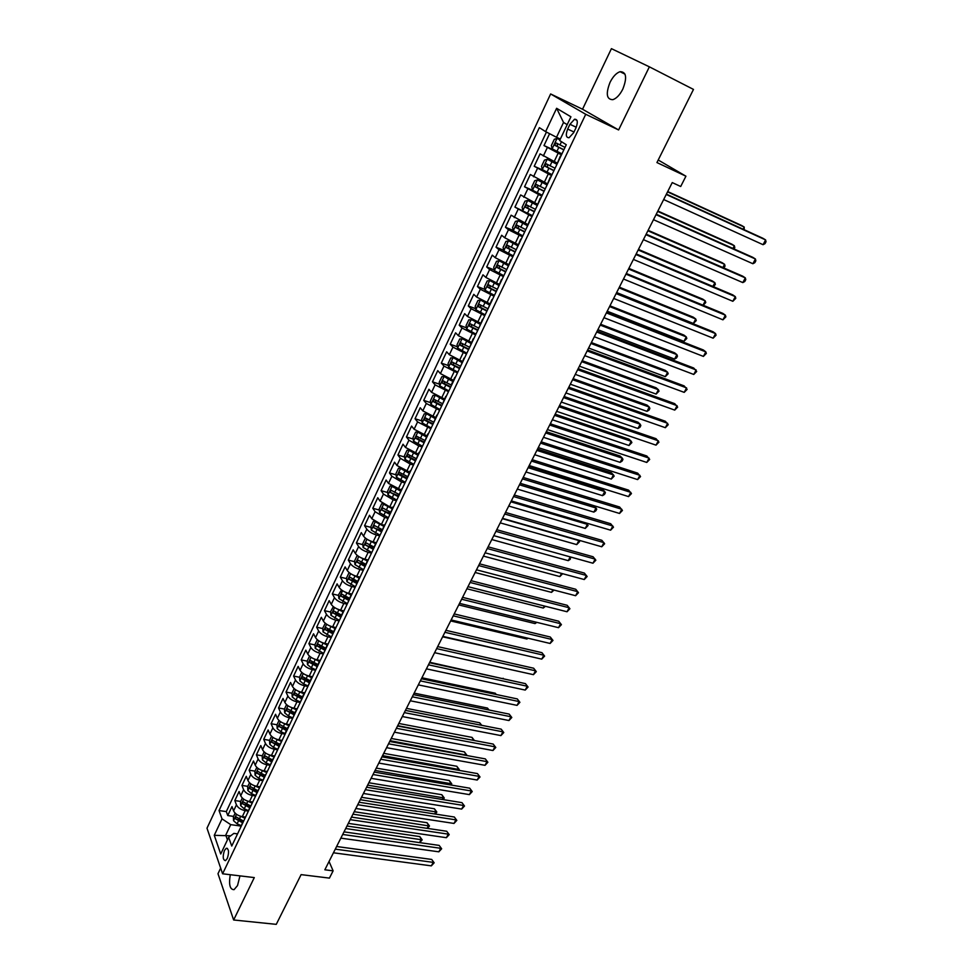 <?xml version="1.0" encoding="UTF-8"?>
<svg xmlns="http://www.w3.org/2000/svg" width="973" height="973" viewBox="0 0 973 973"><rect width="100%" height="100%" fill="white"/><g stroke="black" fill="none" stroke-linecap="round" stroke-linejoin="round"><path stroke-width="1.46" d="M230.26 874.715C228.667 884.652 229.932 889.638 234.055 889.663L237.521 885.576L239.966 875.87M622.842 89.066C627.269 77.585 626.332 71.783 620.069 71.686C616.335 72.975 612.978 76.539 610.022 82.377C605.632 93.797 606.58 99.562 612.868 99.672C616.554 98.407 619.874 94.88 622.842 89.066M227.281 858.49C229.227 852.336 228.886 848.93 226.283 848.261L224.459 850.451C222.525 856.581 222.866 859.986 225.481 860.655L227.281 858.49M220.652 868.123L217.988 873.718L233.642 919.984L276.271 924.35L301.107 874.63L329.421 878.108L333.119 870.835L329.056 861.482M550.633 93.955L206.994 828.193L222.598 873.79L585.734 114.291L550.633 93.955L582.535 109.219L618.609 129.956L649.368 66.833L611.421 48.65L582.535 109.219M649.368 66.833L693.481 89.419L656.933 162.564L685.929 176.198L658.21 160.01M549.587 133.69L543.992 145.561L557.748 151.8M557.03 162.99L540.064 153.868L534.213 166.261L543.883 170.555M547.167 183.69L530.334 174.495L524.532 186.78L532.803 190.355M537.388 204.184L520.677 194.941L514.936 207.115L532.462 215.641M527.707 224.483L511.129 215.191L505.437 227.244L513.233 230.455M518.11 244.6L504.683 237.74L501.654 235.247L496.011 247.191L503.698 250.28M508.611 264.522L495.245 257.687L492.277 255.121L486.682 266.955L494.26 269.922M499.198 284.274L485.892 277.451L482.973 274.812L477.439 286.548L484.919 289.395M489.869 303.831L476.636 297.045L473.766 294.333L468.281 305.948L475.663 308.696M480.626 323.206L467.454 316.444L464.644 313.659L459.207 325.177L466.493 327.816M471.467 342.411L458.356 335.673L455.595 332.815L450.207 344.235L457.407 346.765M462.394 361.445L449.344 354.719L446.643 351.8L441.304 363.111L448.407 365.556M453.406 380.309L440.416 373.608L437.753 370.616L432.462 381.83L439.492 384.177M444.491 398.991L431.562 392.314L428.959 389.261L423.717 400.377L430.662 402.64M435.661 417.514L422.793 410.861L420.239 407.748L415.033 418.755L421.905 420.932M426.904 435.868L414.109 429.239L411.591 426.065L406.434 436.974L413.233 439.066M418.232 454.063L405.486 447.446L403.017 444.211L397.921 455.023L404.634 457.042M409.633 472.1L396.948 465.508L394.527 462.199L389.468 472.927L396.12 474.86M401.107 489.966L388.482 483.399L386.111 480.042L381.088 490.672L387.68 492.533M397.13 495.221L398.431 495.585M392.654 507.687L389.784 506.884L380.09 501.131L377.767 497.726L372.793 508.259L379.312 510.047M387.57 512.321L390.112 513.026M384.286 525.25L381.404 524.471L371.783 518.718L369.497 515.252L364.559 525.688L371.029 527.415M378.181 529.336L381.866 530.321M375.979 542.654L373.109 541.9C368.658 540.538 365.471 538.616 363.537 536.147L361.287 532.62L356.398 542.97L362.807 544.637M368.962 546.23L373.681 547.458M367.721 560.995L367.758 559.901L364.887 559.183C360.436 557.857 357.261 555.936 355.364 553.43L353.163 549.842L348.31 560.107L354.659 561.713M360.119 563.087L365.58 564.462M359.645 577.038L356.726 576.32C352.287 575.019 349.137 573.097 347.264 570.555L345.099 566.918L340.295 577.098L346.583 578.631M351.581 579.859L357.541 581.307M351.691 594.029L348.638 593.299C344.211 592.034 341.073 590.112 339.224 587.546L337.108 583.861L332.34 593.944L338.58 595.415M343.335 596.546L348.443 597.75M343.895 610.898L340.623 610.144C336.196 608.903 333.082 606.982 331.258 604.379L329.178 600.645L324.459 610.643L330.638 612.066M335.259 613.124L339.37 614.06M335.965 627.573L332.669 626.843C328.254 625.627 325.152 623.705 323.364 621.078L321.321 617.283L316.639 627.208L322.768 628.57M327.305 629.58L330.443 630.273M328.083 644.102L324.787 643.396C320.385 642.216 317.295 640.295 315.532 637.631L313.537 633.788L308.891 643.627L314.972 644.941M319.436 645.902L321.662 646.376M320.263 660.497L316.979 659.816C312.576 658.66 309.511 656.739 307.772 654.051L305.814 650.159L301.204 659.913L307.237 661.166M311.664 662.09L313.099 662.382M312.503 676.758L309.232 676.089C304.841 674.958 301.788 673.036 300.073 670.324L298.152 666.383L293.591 676.065L299.562 677.269M303.977 678.145L304.817 678.315M304.817 692.873L301.545 692.229C297.154 691.134 294.126 689.212 292.435 686.464L290.55 682.487L286.026 692.071L291.961 693.226M297.191 708.855L293.919 708.235C289.54 707.164 286.524 705.243 284.87 702.47L283.021 698.444L278.533 707.955L284.42 709.062L284.688 712.868L288.409 715.933L292.496 717.733M289.504 724.678L286.366 724.107C282 723.061 278.996 721.139 277.354 718.342L275.554 714.279L271.09 723.705L276.977 724.776M282.109 740.417L278.874 739.857C274.508 738.835 271.528 736.914 269.91 734.092L268.134 729.969L263.719 739.334L269.594 740.356M274.702 756.021L271.443 755.462C267.089 754.476 264.109 752.555 262.528 749.697L260.788 745.537L256.41 754.829L262.284 755.802M267.32 771.48L264.06 770.957C259.718 769.984 256.763 768.062 255.206 765.179L253.503 760.983L249.149 770.19L255.023 771.139M260.01 786.816L256.75 786.306C252.421 785.369 249.477 783.447 247.933 780.541L246.266 776.308L241.961 785.43L247.811 786.342M252.749 802.032L249.502 801.545C245.172 800.621 242.253 798.699 240.732 795.78L239.103 791.499L234.821 800.56L240.672 801.424M685.929 176.198L680.699 186.5L672.246 182.583L324.848 869.789L333.119 870.835M569.947 124.289L567.673 129.056C565.508 134.833 565.97 137.728 569.071 137.728L573.644 132.717L575.943 127.913C578.12 122.124 577.658 119.217 574.557 119.229L569.947 124.289L576.235 127.244M237.558 833.885L233.897 833.387L228.631 837.352L231.744 846.06L566.286 144.734L559.645 140.526L570.92 116.796L556.617 108.295L545.622 131.635L539.346 127.645L219.034 810.558L222.014 818.865L230.723 824.642L225.748 835.138L227.439 839.857M228.631 837.352L220.725 853.99L214.267 835.32L222.014 818.865M247.993 811.032L245.184 810.631C240.854 809.718 237.935 807.797 236.439 804.866L234.821 800.56M245.549 817.113L242.313 816.651L245.184 810.631M255.218 795.89L252.396 795.464C248.066 794.54 245.135 792.618 243.603 789.699L241.961 785.43M262.491 780.626L259.669 780.188C255.327 779.227 252.384 777.305 250.839 774.411L249.149 770.19M269.837 765.24L267.003 764.778C262.661 763.793 259.694 761.871 258.125 759.001L256.41 754.829M277.256 749.721L274.398 749.234C270.044 748.237 267.064 746.315 265.471 743.469L263.719 739.334M284.773 734.092L281.866 733.569C277.5 732.547 274.508 730.626 272.878 727.804L271.09 723.705M292.411 718.329L289.382 717.782C285.004 716.724 282 714.802 280.358 712.005L278.533 707.955M300.146 702.457L296.96 701.849C292.581 700.767 289.553 698.845 287.886 696.084L286.026 692.071M307.894 686.439L304.61 685.795C300.219 684.676 297.179 682.754 295.488 680.018L293.591 676.065M315.605 670.263L312.321 669.594C307.93 668.451 304.865 666.529 303.138 663.829L301.204 659.913M323.377 653.953L320.093 653.26C315.69 652.092 312.613 650.171 310.873 647.495L308.891 643.627M331.221 637.51L327.937 636.792C323.523 635.6 320.433 633.678 318.658 631.027L316.639 627.208M339.139 620.92L335.843 620.178C331.428 618.95 328.315 617.028 326.514 614.413L324.459 610.643M347.118 604.197L343.822 603.43C339.395 602.165 336.269 600.256 334.444 597.665L332.34 593.944M355.169 587.327L351.861 586.524C347.434 585.247 344.284 583.326 342.435 580.772L340.295 577.098M363.282 570.312L359.986 569.485C355.546 568.171 352.372 566.25 350.487 563.72L348.31 560.107M371.467 553.138L368.159 552.287C363.72 550.949 360.533 549.027 358.623 546.534L356.398 542.97M379.738 535.831L376.417 534.943C371.966 533.569 368.767 531.659 366.821 529.19L364.559 525.688M388.069 518.366L384.749 517.454L375.091 511.701L372.793 508.259M396.473 500.742L393.153 499.806L383.447 494.053L381.088 490.672M404.95 482.961L401.63 482L391.864 476.259L389.468 472.927M413.501 465.033L410.18 464.048L400.353 458.295L397.921 455.023M422.136 446.935L418.804 445.926L408.928 440.185L406.434 436.974M430.832 428.692L417.575 421.905L415.033 418.755M439.626 410.265L426.296 403.467L423.717 400.377M448.492 391.681L435.101 384.846L432.462 381.83M457.432 372.939L443.98 366.067L441.304 363.111M466.456 354.014L452.944 347.118L450.207 344.235M475.566 334.919L461.98 327.998L459.207 325.177M484.761 315.641L471.114 308.709L468.281 305.948M494.041 296.193L480.321 289.224L477.439 286.548M503.394 276.563L489.626 269.57L486.682 266.955M512.844 256.75L499.003 249.733L496.011 247.191M522.392 236.755L508.478 229.713L505.437 227.244M532.012 216.578L514.936 207.115M541.742 196.193L524.532 186.78M551.545 175.627L534.213 166.261M561.457 154.865L543.992 145.561M546.449 132.06L226.308 811.591L227.743 815.556L233.581 816.383M242.313 816.651C237.984 815.763 235.077 813.842 233.581 810.886L231.988 806.568L227.743 815.556M556.653 164.936L560.326 156.081M567.186 124.666L563.537 122.452L556.52 137.278L545.622 131.635M560.351 139.042L556.52 137.278M618.609 129.956L585.734 114.291M233.642 919.984L254.294 877.585L222.598 873.79M230.686 835.795L214.267 835.32M240.83 826.053L230.723 824.642M550.268 177.171L546.607 185.977M540.319 198.054L536.67 206.823M530.443 218.743L526.819 227.463M520.956 239.747L521.273 239.09M520.677 239.224L517.077 247.908M511.263 260.083L511.616 259.353M510.995 259.523L507.407 268.159M501.654 280.212L502.044 279.421M501.411 279.628L497.848 288.215M492.143 300.158L492.557 299.295M491.912 299.538L488.361 308.088M482.717 319.922L483.167 318.986M482.511 319.278L478.971 327.779M473.377 339.504L473.863 338.495M473.182 338.823L469.667 347.288L460.752 342.788L460.156 345.208L468.56 349.599M464.121 358.903L464.632 357.833M463.951 358.186L460.448 366.614M454.963 378.12L455.498 376.989M444.503 376.6L448.517 379.288L446.826 382.863L451.192 384.931L451.314 385.758M445.877 397.166L446.449 395.962M445.731 396.388L442.265 404.732M436.877 416.03L437.473 414.766M436.743 415.228L433.301 423.523M427.962 434.724L428.582 433.411M427.84 433.897L424.41 442.156M419.12 453.248L419.777 451.873M419.022 452.396L415.605 460.618M410.363 471.613L411.044 470.178M410.278 470.737L406.884 478.911M401.679 489.808L402.396 488.312M401.618 488.908L398.237 497.045M393.08 507.845L393.822 506.288M393.019 506.909L389.662 515.009M384.554 525.712L385.32 524.106M384.517 524.763L381.161 532.827M376.101 543.433L376.892 541.766M376.077 542.447L372.744 550.475M367.758 559.901L368.548 559.28M367.709 559.986L364.401 567.977M359.426 578.4L360.265 576.624M359.426 577.366L356.118 585.32M351.192 595.646L352.068 593.834M351.204 594.6L347.92 602.506M343.031 612.759L343.931 610.886M343.068 611.676L339.796 619.558M334.943 629.713L335.867 627.792L335.089 627.378M334.992 628.607L331.732 636.451M326.928 646.522L327.865 644.552M326.977 645.403L323.741 653.199M318.974 663.185L319.947 661.166M319.047 662.041L315.824 669.813M311.092 679.713L312.078 677.646M311.178 678.546L307.967 686.281M303.284 696.096L304.294 693.98L299.806 691.985L298.346 695.038L294.673 692.642L294.284 694.783L301.533 698.772M303.369 694.904L300.171 702.603M295.537 712.333L296.558 710.181M295.634 711.129L292.459 718.792M287.85 728.449L288.896 726.247M279.008 720.494L276.952 724.836L277.196 728.655L280.905 731.732L284.955 733.52L284.797 734.846M280.236 744.418L281.306 742.168M280.358 743.165L277.208 750.767M272.683 760.254L273.766 757.967M272.817 758.989L269.679 766.554M265.191 775.955L266.298 773.632M265.337 774.678L262.211 782.207M257.76 791.535L258.891 789.164M257.918 790.234L254.804 797.726M250.389 806.982L251.533 804.574M250.56 805.668L247.458 813.124M243.08 822.307L244.247 819.85M226.308 811.591L219.034 810.558M243.262 820.969L240.173 828.4M563.537 122.452L556.617 108.295M666.237 194.466L765.617 239.917L763.063 244.697L663.671 199.538M666.408 194.138L762.893 238.276L765.617 239.917L766.006 241.766L764.985 243.676L763.063 244.697M560.01 139.747L557.14 138.361L554.318 139.285L551.35 145.561L552.178 148.82L561.932 153.868M557.14 138.361L559.937 139.917M743.08 229.214L744.223 227.05L741.608 225.481L667.709 191.559M565.021 147.385L555.741 142.8L554.963 145.391L563.817 149.903M563.902 149.733L557.541 146.57L557.274 144.527M744.199 229.725L744.223 227.05L667.551 191.876M656.033 214.668L755.425 258.988L752.895 263.732L653.491 219.691M656.24 214.242L752.737 257.298L755.425 258.988L755.839 260.788L754.829 262.686L752.895 263.732M645.914 234.675L745.33 277.889L742.825 282.596L643.396 239.65M646.169 234.177L742.691 276.162L745.33 277.889L745.768 279.64L744.771 281.525L742.825 282.596M635.892 254.5L735.333 296.631L732.839 301.289L633.399 259.426M636.184 253.917L732.718 294.855L735.333 296.631L735.783 298.334L732.839 301.289M625.967 274.143L725.408 315.203L722.939 319.825L623.498 279.02M626.296 273.486L722.842 313.379L725.408 315.203L725.882 316.857L722.939 319.825M556.605 163.89L547.24 159.244L544.454 160.107L541.511 166.31L542.314 169.606L552.007 174.654M547.24 159.244L556.52 164.072M732.924 248.456L734.36 245.743L731.781 244.138L657.87 211.019M555.072 168.232L545.829 163.646L545.075 166.225L553.892 170.725M553.978 170.518L547.653 167.38L547.361 165.398M734.043 248.966L734.797 247.531L734.36 245.743L657.675 211.421M546.765 184.542L537.424 179.92L534.688 180.735L531.781 186.877L532.559 190.197L542.192 195.245M537.424 179.92L546.656 184.761M722.866 267.539L724.569 264.291L722.039 262.637L648.115 230.321M545.221 188.884L536.014 184.311L535.284 186.865L544.053 191.353M544.162 191.109L537.862 187.984L537.546 186.062M723.876 267.976L725.043 266.03L724.569 264.291L647.884 230.783M536.877 205.254L527.707 200.414L536.999 204.999M527.634 200.426L525.006 201.156L522.124 207.249L522.866 210.496L527.707 200.414M712.893 286.439L714.875 282.681L712.382 280.978L638.446 249.441M535.466 209.341L526.296 204.768L525.578 207.31L534.299 211.786M534.432 211.506L528.157 208.404L527.816 206.519M713.477 286.694L715.362 284.371L714.875 282.681L638.179 249.988M527.342 225.262L518.086 220.713L515.422 221.394L512.564 227.427L513.306 230.783L522.817 235.843M518.086 220.713L527.196 225.554M703.005 305.181L705.267 300.9L702.81 299.161L628.874 268.39M525.797 229.604L516.675 225.043L515.97 227.56L524.642 232.024M524.8 231.708L518.548 228.631L518.183 226.794M703.187 305.254L705.766 302.554L705.267 300.9L628.558 269.01M616.128 293.603L715.581 333.617L713.136 338.19L613.671 298.443M616.493 292.873L713.051 331.757L715.581 333.617L716.067 335.223L713.136 338.19M517.77 245.33L508.551 240.818L505.936 241.438L503.102 247.422L503.807 250.803L513.27 255.863M508.551 240.818L517.6 245.67M616.651 292.557L693.36 323.462L695.731 318.974L693.311 317.186L619.375 287.181M516.225 249.684L507.14 245.123L506.447 247.629L515.082 252.08M515.252 251.727L509.025 248.662L508.648 246.874M693.36 323.462L696.254 320.579L695.731 318.974L619.023 287.874M606.374 312.892L705.826 351.873L703.406 356.41L603.953 317.685M606.787 312.078L703.333 349.964L705.826 351.873L706.337 353.43L703.406 356.41M508.283 265.228L499.1 260.74L496.522 261.299L493.712 267.222L494.406 270.64L503.819 275.7M499.1 260.74L508.101 265.593M607.225 311.214L683.934 341.341L686.281 336.889L683.897 335.065L609.962 305.802M506.738 269.57L497.69 265.021L497.021 267.502L505.607 271.941M505.79 271.564L499.599 268.512L499.198 266.772M683.934 341.341L686.816 338.446L686.281 336.889L609.572 306.568M596.717 332L696.169 369.959L693.761 374.459L594.308 336.755M597.167 331.112L693.713 368.013L696.692 371.479L693.761 374.459M498.881 284.931L489.735 280.479L487.193 280.978L484.42 286.853L485.089 290.282L494.442 295.342M489.735 280.479L498.687 285.332M597.872 329.701L674.581 359.073L676.916 354.646L674.569 352.785L600.633 324.252M497.337 289.273L488.324 284.736L487.68 287.193L496.218 291.62M496.412 291.207L490.246 288.178L489.845 286.476M674.581 359.073L676.539 357.93L677.463 356.167L676.916 354.646L600.207 325.091M587.133 350.937L686.585 387.899L684.201 392.362L584.761 355.656M587.619 349.976L684.177 385.904L687.133 389.382L684.201 392.362M489.565 304.452L480.467 300.037L477.962 300.487L475.213 306.3L475.858 309.742L485.162 314.814M480.467 300.037L489.358 304.89M588.616 348.03L665.313 376.648L667.624 372.27L665.313 370.36L591.377 342.557M488.032 308.794L479.044 304.257L478.412 306.714L486.914 311.129M487.132 310.679L480.99 307.675L480.577 306.009M665.313 376.648L668.196 373.741L667.624 372.27L590.927 343.457M577.646 369.716L677.086 405.68L674.727 410.107L575.286 374.374M578.169 368.682L674.715 403.649L677.658 407.115L674.727 410.107M472.939 320.02L468.816 319.801L466.079 325.566L466.712 329.032L475.955 334.104M473.851 320.482L480.346 323.802M471.273 319.412L480.115 324.277M579.434 366.189L656.118 394.077L658.405 389.735L656.13 387.789L582.207 360.691M478.801 328.144L469.862 323.62L469.241 326.04L477.694 330.455M477.925 329.969L471.808 326.977L471.382 325.359M656.118 394.077L659.001 391.17L658.405 389.735L581.72 361.664M568.244 388.312L667.673 423.316L665.337 427.694L565.909 392.934M568.804 387.205L665.325 421.248L668.256 424.702L665.337 427.694M463.27 339.005L459.743 338.945L457.042 344.661L457.626 348.066L466.833 353.211M465.118 339.942L471.2 342.97M462.163 338.616L470.968 343.481M570.324 384.201L646.996 411.36L649.271 407.055L647.033 405.072L573.121 378.679M468.804 349.088L462.722 346.108L462.284 344.527M646.996 411.36L648.967 410.168L649.879 408.441L649.271 407.055L572.598 379.713M558.928 406.75L658.344 440.793L656.021 445.148L556.605 411.336M559.524 405.571L656.033 438.689L658.94 442.143L656.021 445.148M453.807 357.869L450.754 357.918L448.079 363.574L448.662 367.089L457.809 372.16M456.556 359.256L462.139 361.968M453.15 357.638L461.883 362.503M561.299 402.056L637.96 428.497L640.21 424.228L637.996 422.209L564.109 396.51M460.253 366.14L451.727 361.786L451.144 364.194L459.511 368.572M459.779 368.025L453.71 365.07L453.272 363.525M637.96 428.497L639.93 427.293L640.83 425.578L640.21 424.228L563.549 397.604M549.696 425.019L649.088 458.125L646.777 462.443L547.398 429.567M550.317 423.778L646.814 455.984L649.696 459.438L646.777 462.443M444.199 376.49L441.851 376.721L439.188 382.328L439.76 385.855L448.845 390.927M448.225 378.448L453.163 380.796M448.517 379.288L452.895 381.367M552.348 419.764L628.996 445.5L631.234 441.268L629.045 439.2L555.169 414.182M446.826 382.863L442.788 380.625L442.216 382.997L450.548 387.376M450.815 386.792L444.783 383.861L444.333 382.353M628.996 445.5L631.866 442.581L631.234 441.268L554.574 415.349M540.538 443.129L639.906 475.323L637.619 479.592L538.264 447.629M541.195 441.827L637.668 473.133L640.538 476.588L637.619 479.592M443.98 400.049L435.284 395.184L433.021 395.354L430.394 400.912L430.942 404.464L439.978 409.524M440.234 397.556L444.272 399.453M543.481 437.315L620.105 462.357L622.319 458.161L620.166 456.057L546.315 431.708M442.301 403.576L433.934 399.283L433.374 401.642L441.657 406.009M441.949 405.4L435.928 402.481L435.478 401.01M620.105 462.357L622.088 461.105L622.963 459.426L622.319 458.161L545.683 432.936M531.465 461.08L630.808 492.362L628.546 496.595L529.203 465.544M532.158 459.706L628.594 490.137L631.453 493.591L628.546 496.595M422.185 422.805L426.49 413.732L424.277 413.817L421.662 419.327L422.197 422.89L431.185 427.962M426.697 413.853L435.15 418.572M432.073 416.359L435.454 417.94M534.676 454.719L611.287 479.081L613.476 474.909L611.372 472.781L537.522 449.088M433.484 422.063L425.152 417.77L424.605 420.129L432.851 424.471M433.155 423.839L427.159 420.932L426.697 419.497M611.287 479.081L614.145 476.15L613.476 474.909L536.877 450.377M522.465 478.874L621.783 509.256L619.533 513.464L520.227 483.301M523.194 477.439L619.606 507.006L622.44 510.448L619.533 513.464M417.636 432.061L415.605 432.121L413.014 437.582L413.537 441.17L422.464 446.23M418.135 432.353L426.405 436.926M423.802 434.907L426.709 436.269M525.955 471.966L602.53 495.658L604.72 491.523L602.628 489.358L528.813 466.31M424.751 440.392L416.444 436.099L415.909 438.434L424.119 442.776M424.374 442.083L418.475 439.224L418.001 437.826M602.53 495.658L604.525 494.381L605.401 492.727L604.72 491.523L528.132 467.672M513.549 496.522L612.832 526.016L610.606 530.188L511.324 500.9M514.303 495.014L610.691 523.729L613.501 527.171L610.606 530.188M408.891 450.244L407.018 450.268L404.452 455.68L404.95 459.28L413.829 464.34M409.657 450.694L417.721 455.109M415.495 453.236L418.049 454.427M517.308 489.078L593.858 512.102L596.023 508.003L593.968 505.814L520.178 483.399M416.091 458.551L407.821 454.269L407.298 456.592L415.471 460.91M415.459 460.059L409.852 457.359L409.39 455.984M593.858 512.102L595.853 510.813L596.717 509.171L596.023 508.003L519.46 484.809M504.707 514.012L603.953 542.642L601.74 546.777L502.506 518.354M505.498 512.443L601.849 540.307L604.647 543.749L601.74 546.777M400.219 468.268L398.492 468.244L395.95 473.608L396.437 477.22L405.267 482.292M401.253 468.877L409.122 473.146M407.237 471.394L409.463 472.428M407.505 476.551L399.271 472.27L398.76 474.581L406.86 478.874M406.823 477.974L401.314 475.323L400.84 473.985M508.733 506.045L585.26 528.424L587.4 524.362L510.874 501.813M586.147 522.975L588.106 525.481L585.26 528.424M495.938 531.343L595.148 559.122L592.958 563.221L493.761 535.649M496.765 529.713L593.08 556.763L595.853 560.193L592.958 563.221M391.62 486.123L390.051 486.062L387.534 491.389L387.996 495.014L396.777 500.073M392.922 486.901L400.608 491.012M399.003 489.37L400.961 490.27M398.991 494.393L390.805 490.112L390.307 492.411L398.103 496.583M398.334 495.768L390.307 492.411M500.231 522.866L576.721 544.6L578.85 540.574L502.348 518.67M578.436 540.1L579.567 541.657L576.721 544.6M487.254 548.529L586.415 575.469L584.25 579.531L485.089 552.81M488.105 546.838L584.372 573.073L587.145 576.515L584.25 579.531M383.094 503.819L381.684 503.734L379.19 509.001L379.628 512.649L388.373 517.709M384.663 504.768L392.155 508.733M390.83 507.176L392.52 507.955M390.562 512.078L382.401 507.809L381.915 510.083L389.565 514.194M389.93 513.403L381.915 510.083M491.791 539.553L568.256 560.655L570.227 556.909M570.616 557.006L570.251 559.305L568.256 560.655M478.643 565.568L577.767 591.681L575.615 595.719L476.502 569.813M479.519 563.829L575.748 589.261L578.497 592.691L575.615 595.719M374.629 521.346L373.389 521.248L370.908 526.466L371.345 530.139L380.029 535.199M376.49 522.465L383.788 526.284M382.705 524.824L384.165 525.493M382.207 529.604L374.082 525.347L373.608 527.609L381.197 531.696M381.586 530.893L373.608 527.609M483.423 556.094L559.852 576.575L561.53 573.413M562.649 573.717L559.852 576.575M470.093 582.462L569.169 607.76L567.04 611.762L467.977 586.67M471.005 580.662L567.186 605.303L569.923 608.733L567.04 611.762M366.237 538.726L365.167 538.604L362.71 543.785L363.124 547.471L371.771 552.53M368.378 540.015L375.481 543.7M374.629 542.302L375.87 542.873M373.912 546.984L365.824 542.727L365.361 544.977L372.927 549.064M373.316 548.225L365.361 544.977M475.128 572.501L551.521 592.375L552.895 589.784M554.014 590.076L551.521 592.375M461.628 599.222L560.655 623.717L558.538 627.682L459.524 603.382M462.576 597.361L558.709 621.224L561.421 624.642L558.538 627.682M558.709 621.224L561.421 624.642M357.918 555.936L357.006 555.826L354.573 560.959L354.975 564.644L363.574 569.704M360.338 557.42L367.259 560.947M366.614 559.621L367.66 560.107M365.702 564.218L357.65 559.962L357.188 562.199L364.717 566.274M365.13 565.41L357.188 562.199M466.906 588.774L543.262 608.052L544.333 606.009M545.452 606.301L543.262 608.052M453.236 615.824L552.202 639.541L550.11 643.469L451.144 619.959M454.196 613.914L550.28 637.011L552.98 640.429L550.11 643.469M550.28 637.011L552.98 640.429M349.66 573L348.93 572.89L346.522 577.974L346.899 581.684L355.449 586.743M352.372 574.666L359.098 578.059M358.648 576.794L359.524 577.184M357.553 581.295L349.538 577.038L349.088 579.263L356.58 583.338M357.006 582.45L349.088 579.263M458.745 604.926L535.053 623.596L535.843 622.112M536.828 622.355L535.053 623.596M444.904 632.304L543.822 655.23L541.742 659.135L442.837 636.391M445.902 630.334L541.937 652.676L544.612 656.094L541.742 659.135M541.937 652.676L544.612 656.094M341.474 589.906L338.519 594.856L338.884 598.577L347.385 603.625M344.466 591.754L351.01 595.014M350.742 593.81L351.521 594.162M349.477 598.225L341.499 593.98L341.061 596.194L348.516 600.244M348.942 599.344L341.061 596.194M450.657 620.932L526.916 639.018L527.415 638.081M528.035 638.227L526.916 639.018M436.646 648.626L535.515 670.798L533.447 674.666L434.603 652.688M437.68 646.607L533.654 668.22L536.318 671.625L533.447 674.666M533.654 668.22L536.318 671.625M428.461 664.827L527.269 686.245L525.213 690.076L426.429 668.852M429.519 662.747L525.432 683.63L528.084 687.035L525.213 690.076M525.432 683.63L528.084 687.035M420.348 680.893L519.083 701.557L517.052 705.376L418.329 684.883M421.418 678.765L517.283 698.918L519.91 702.324L517.052 705.376M517.283 698.918L519.91 702.324M333.338 606.653L330.601 611.579L330.942 615.313L339.407 620.373M336.634 608.697L342.983 611.835M342.885 610.667L343.664 611.02M341.474 615.009L333.52 610.776L333.094 612.978L340.514 617.016M340.964 616.091L333.094 612.978M442.63 636.804L519.059 653.917M325.286 623.255L322.744 628.169L323.072 631.927L331.489 636.974M328.862 625.493L335.04 628.509M333.532 631.659L325.627 627.427L325.201 629.616L332.584 633.654M333.046 632.693L325.201 629.616M317.271 639.699L314.948 644.625L315.264 648.383L323.632 653.43M321.151 642.156L327.196 645.063M327.354 643.956L328.01 644.248M503.54 678.862L429.75 662.285M325.663 648.164L317.782 643.931L317.368 646.108L324.727 650.134M325.189 649.161L317.368 646.108M503.138 678.278L503.637 678.886M412.297 696.814L510.971 716.76L508.952 720.543L410.29 700.779M413.391 694.637L509.183 714.097L511.81 717.49L508.952 720.543M509.183 714.097L511.81 717.49M309.499 656.13L307.225 660.935L307.517 664.705L311.336 667.746L315.799 669.728M313.513 658.66L319.46 661.482M496.096 694.467L495.269 693.226L421.917 677.767M317.855 664.535L310.01 660.302L309.609 662.467L316.93 666.481M317.405 665.483L309.609 662.467M495.269 693.226L496.315 694.515M404.306 712.613L502.919 731.842L500.913 735.588L402.323 716.542M405.437 710.387L501.168 729.142L503.771 732.535L500.913 735.588M501.168 729.142L503.771 732.535M301.776 672.428L299.562 677.111L299.842 680.893L303.625 683.934L307.906 685.843M305.923 675.031L311.822 677.792M488.665 709.925L487.449 708.052L414.157 693.129M310.119 680.759L302.311 676.539L301.91 678.692L309.195 682.693M309.682 681.672L301.91 678.692M487.449 708.052L489.042 709.998M396.388 728.29L494.929 746.802L492.946 750.524L394.418 732.183M397.531 726.004L493.202 744.077L495.792 747.471L492.946 750.524M493.202 744.077L495.792 747.471M294.126 688.58L291.961 693.153L292.228 696.948L295.987 700.001L300.146 701.849M298.407 691.256L299.806 691.985M481.27 725.238L479.701 722.781L406.459 708.356M302.031 697.726L294.284 694.783M302.445 696.85L298.346 695.038M479.701 722.781L481.757 725.335M388.531 743.822L486.999 761.64L485.028 765.325L386.573 747.69M389.711 741.499L485.308 758.891L487.874 762.273L485.028 765.325M485.308 758.891L487.874 762.273M290.951 707.335L296.668 709.962M286.536 704.61L284.42 709.062M473.474 740.344L472.014 737.388L398.821 723.474M294.831 712.808L287.096 708.599L286.707 710.728L293.919 714.717M294.43 713.647L286.707 710.728M474.265 740.502L397.702 725.676M472.014 737.388L474.423 740.526M380.735 759.244L479.142 776.369L477.184 780.03L378.801 763.075M381.939 756.86L477.463 773.596L480.017 776.977L477.184 780.03M477.463 773.596L480.017 776.977M283.557 723.292L289.103 725.809M465.581 755.303L465.982 754.549L464.376 751.874L391.231 738.471M287.29 728.643L279.579 724.435L279.202 726.551L286.378 730.528M286.901 729.446L279.202 726.551M464.376 751.874L466.87 755.182L390.1 740.708M373.012 774.532L471.333 790.976L469.387 794.613L371.09 778.327M374.228 772.1L469.691 788.179L472.233 791.56L469.387 794.613M469.691 788.179L472.233 791.56M271.54 736.257L269.533 740.489L269.776 744.321L273.449 747.398L277.487 749.174M276.223 739.103L281.611 741.535M457.76 770.142L458.38 768.95L456.799 766.262L383.715 753.345M279.798 744.333L272.124 740.137L271.759 742.241L278.91 746.206M279.433 745.099L271.759 742.241M456.799 766.262L459.28 769.558L382.559 755.632M459.28 769.558L458.879 770.336M365.337 789.699L463.598 805.474L461.664 809.086L363.44 793.469M366.59 787.23L461.968 802.652L464.498 806.021L461.664 809.086M461.968 802.652L464.498 806.021M264.133 751.886L262.187 756.009L262.406 759.852L266.055 762.941L270.093 764.705M268.937 754.793L274.167 757.128M449.988 784.858L450.84 783.253L449.283 780.541L376.247 768.111M272.379 759.901L264.729 755.705L264.376 757.809L271.491 761.762M272.026 760.631L264.376 757.809M449.283 780.541L451.752 783.837L375.067 770.446M451.752 783.837L451.107 785.053M357.736 804.732L455.911 819.862L454.002 823.438L355.838 808.478M359.001 802.226L454.318 817.016L456.824 820.385L454.002 823.438M454.318 817.016L456.824 820.385M256.799 767.393L254.89 771.394L255.096 775.25L258.733 778.351L262.746 780.103M261.713 770.336L266.797 772.586M442.289 799.465L443.36 797.446L441.815 794.71L368.84 782.766M265.009 775.347L257.407 771.151L257.054 773.243L264.133 777.184M264.68 776.04L257.054 773.243M441.815 794.71L444.272 797.994L367.648 785.138M444.272 797.994L443.25 799.624M350.195 819.655L448.285 834.141L446.388 837.692L348.31 823.377M351.484 817.101L446.716 831.258L449.21 834.627L446.388 837.692M446.716 831.258L449.21 834.627M249.514 782.766L247.665 786.67L247.86 790.526L251.46 793.64L255.461 795.379M254.561 785.758L259.475 787.923M434.651 813.963L435.928 811.531L434.42 808.77L361.494 797.301M257.711 790.66L250.134 786.464L249.781 788.544L256.836 792.484M257.395 791.317L249.781 788.544M434.42 808.77L436.853 812.054L360.278 799.709M436.853 812.054L435.332 814.06M342.703 834.469L440.72 848.298L438.835 851.825L340.842 838.142M344.028 831.866L439.176 845.403L441.657 848.772L438.835 851.825M439.176 845.403L441.657 848.772M242.289 798.018L240.489 801.813L240.672 805.68L244.247 808.806L248.237 810.533M247.446 801.059L252.226 803.139M427.062 828.339L428.558 825.505L427.062 822.72L354.208 811.713M250.462 805.851L242.922 801.667L242.581 803.734L249.599 807.663M250.17 806.471L242.581 803.734M427.062 822.72L429.494 826.004L352.968 814.17M429.494 826.004L427.475 828.4M335.284 849.149L433.216 862.358L431.343 865.861L333.435 852.798M336.622 846.51L431.696 859.439L434.165 862.796L431.343 865.861M431.696 859.439L434.165 862.796M235.125 813.136L233.374 816.834L233.544 820.713L237.096 823.839L241.061 825.554M240.404 816.213L245.026 818.22M419.533 842.606L421.236 839.383L419.777 836.573L346.972 826.028M243.286 820.908L235.77 816.736L235.43 818.792L242.423 822.708M243.007 821.504L235.43 818.792M419.777 836.573L422.185 839.857L345.707 828.522M422.185 839.857L419.679 842.63M249.502 801.545L252.396 795.464M256.75 786.306L259.669 780.188M264.06 770.957L267.003 764.778M271.443 755.462L274.398 749.234M278.874 739.857L281.866 733.569M286.366 724.107L289.382 717.782M293.919 708.235L296.96 701.849M301.545 692.229L304.61 685.795M309.232 676.089L312.321 669.594M316.979 659.816L320.093 653.26M324.787 643.396L327.937 636.792M332.669 626.843L335.843 620.178M340.623 610.144L343.822 603.43M348.638 593.299L351.861 586.524M356.726 576.32L359.986 569.485M364.887 559.183L368.159 552.287M373.109 541.9L376.417 534.943M381.404 524.471L384.749 517.454M389.784 506.884L393.153 499.806M398.225 489.139L401.63 482M406.75 471.248L410.18 464.048M415.349 453.187L418.804 445.926M424.021 434.967L427.512 427.634M432.766 416.59L436.293 409.195M441.596 398.042L445.148 390.574M450.511 379.324L454.099 371.795M459.499 360.436L463.124 352.834M468.572 341.377L472.221 333.715M477.731 322.148L481.416 314.401M486.974 302.737L490.696 294.928M496.291 283.143L500.049 275.262M505.705 263.379L509.499 255.413M515.216 243.42L519.035 235.381M524.8 223.267L528.667 215.167M534.481 202.931L538.385 194.746M544.26 182.413L548.188 174.143M554.124 161.688L558.088 153.345M543.323 156.045L547.264 147.701M233.581 810.886L236.439 804.866M240.732 795.78L243.603 789.699M247.933 780.541L250.839 774.411M255.206 765.179L258.125 759.001M262.528 749.697L265.471 743.469M269.91 734.092L272.878 727.804M277.354 718.342L280.358 712.005M284.87 702.47L287.886 696.084M292.435 686.464L295.488 680.018M300.073 670.324L303.138 663.829M307.772 654.051L310.873 647.495M315.532 637.631L318.658 631.027M323.364 621.078L326.514 614.413M331.258 604.379L334.444 597.665M339.224 587.546L342.435 580.772M347.264 570.555L350.487 563.72M355.364 553.43L358.623 546.534M363.537 536.147L366.821 529.19M371.783 518.718L375.091 511.701M380.09 501.131L383.447 494.053M388.482 483.399L391.864 476.259M396.948 465.508L400.353 458.295M405.486 447.446L408.928 440.185M414.109 429.239L417.575 421.905M422.793 410.861L426.296 403.467M431.562 392.314L435.101 384.846M440.416 373.608L443.98 366.067M449.344 354.719L452.944 347.118M458.356 335.673L461.98 327.998M467.454 316.444L471.114 308.709M476.636 297.045L480.321 289.224M485.892 277.451L489.626 269.57M495.245 257.687L499.003 249.733M504.683 237.74L508.478 229.713M514.206 217.599L518.037 209.499M523.815 197.276L527.694 189.09M533.52 176.758L537.437 168.499M573.985 132L567.673 129.056M557.067 138.373L552.153 148.735M558.794 147.41L556.909 151.387M561.506 141.705L559.998 144.892M557.541 146.57L554.963 145.391M547.167 159.256L542.302 169.521M548.881 168.256L547.008 172.197M551.946 161.81L550.073 165.763M547.653 167.38L545.075 166.225M537.351 179.944L532.535 190.112M539.066 188.908L537.205 192.8M542.095 182.523L540.234 186.439M537.862 187.984L535.284 186.865M529.336 209.353L527.5 213.221M532.34 203.041L530.504 206.908M528.157 208.404L525.578 207.31M518.013 220.725L513.282 230.71M519.704 229.616L517.879 233.447M522.683 223.352L520.859 227.196M518.548 228.631L515.97 227.56M508.478 240.83L503.795 250.718M510.156 249.684L508.356 253.479M513.112 243.481L511.299 247.288M509.025 248.662L506.447 247.629M499.027 260.752L494.393 270.543M500.694 269.57L498.918 273.328M503.625 263.428L501.825 267.198M499.599 268.512L497.021 267.502M489.674 280.492L485.077 290.197M491.329 289.273L489.553 292.995M494.223 283.179L492.447 286.913M490.246 288.178L487.68 287.193M480.394 300.049L475.846 309.657M482.049 308.794L480.297 312.479M484.919 302.761L483.155 306.459M480.99 307.675L478.412 306.714M471.212 319.424L466.699 328.947M472.842 328.132L471.114 331.793M475.688 322.16L473.948 325.821M471.808 326.977L469.241 326.04M462.102 338.628L457.626 348.066M463.732 347.3L462.005 350.925M466.554 341.377L464.826 345.001M462.722 346.108L460.156 345.208M453.09 357.65L448.65 367.003M454.707 366.286L452.992 369.874M457.492 360.424L455.778 364.024M453.71 365.07L451.144 364.194M444.138 376.502L439.747 385.77M445.756 385.101L444.065 388.665M444.783 383.861L442.216 382.997M435.284 395.184L430.93 404.367M436.877 403.759L435.211 407.286M439.626 397.993L437.947 401.533M435.928 402.481L433.374 401.642M428.096 422.246L426.429 425.736M430.808 416.529L429.142 420.032M427.159 420.932L424.605 420.129M417.758 432.134L413.525 441.073M419.375 440.562L417.733 444.016M422.075 434.895L420.421 438.373M418.475 439.224L415.909 438.434M409.11 450.377L404.938 459.183M410.74 458.709L409.11 462.139M413.416 453.102L411.774 456.544M409.852 457.359L407.298 456.592M400.535 468.463L396.425 477.135M402.19 476.709L400.572 480.115M404.829 471.151L403.211 474.556M401.314 475.323L398.76 474.581M392.034 486.378L387.984 494.929M393.7 494.539L392.095 497.921M396.327 489.03L394.722 492.411M383.617 504.148L379.616 512.564M385.296 512.224L383.703 515.568M387.899 506.763L386.305 510.107M375.262 521.759L371.333 530.042M376.965 529.75L375.383 533.07M379.531 524.338L377.95 527.658M366.979 539.212L363.111 547.373M368.694 547.13L367.137 550.414M371.248 541.754L369.679 545.05M358.782 556.52L354.963 564.559M360.509 564.352L358.952 567.612M363.038 559.025L361.482 562.297M350.645 573.669L346.887 581.586M352.384 581.428L350.852 584.651M354.89 576.15L353.357 579.385M342.581 590.684L338.872 598.48M344.333 598.359L342.812 601.557M346.826 593.129L345.293 596.327M334.578 607.541L330.942 615.228M336.354 615.143L334.846 618.317M338.823 609.949L337.303 613.136M326.648 624.265L323.06 631.83M328.436 631.781L326.94 634.931M330.881 626.636L329.385 629.799M318.791 640.842L315.252 648.286M320.591 648.286L319.108 651.399M323.012 643.189L321.528 646.315M310.995 657.274L307.517 664.62M312.807 664.644L311.336 667.746M315.216 659.585L313.732 662.686M303.272 673.571L299.842 680.808M305.084 680.869L303.625 683.934M307.468 675.858L306.009 678.935M295.597 689.735L292.228 696.85M297.434 696.96L295.987 700.001M287.996 705.766L284.675 712.771M289.845 712.917L288.409 715.933M292.192 707.979L290.757 711.008M280.467 721.65L277.183 728.558M282.328 728.741L280.905 731.732M284.651 723.851L283.228 726.843M272.987 737.412L269.764 744.223M274.86 744.43L273.449 747.398M277.171 739.577L275.748 742.557M265.58 753.053L262.394 759.755M267.453 759.998L266.055 762.941M269.74 755.182L268.341 758.137M258.222 768.561L255.096 775.153M260.119 775.432L258.733 778.351M262.382 770.665L260.995 773.584M250.937 783.934L247.847 790.429M252.834 790.745L251.46 793.64M255.084 786.014L253.71 788.908M243.7 799.186L240.659 805.583M245.61 805.936L244.247 808.806M247.847 801.241L246.473 804.112M236.524 814.316L233.532 820.616M238.446 820.993L237.096 823.839M240.659 816.335L239.309 819.193M625.019 74.179L620.069 71.686M227.439 848.42L226.283 848.261M451.192 384.943L454.792 377.378M284.967 733.508L287.959 727.22M576.989 120.372L574.557 119.229M557.286 143.505L555.741 142.8M547.081 164.206L545.829 163.646M537.084 184.773L536.014 184.311M527.244 205.169L526.296 204.768M517.527 225.395L516.675 225.043M507.918 245.439L507.14 245.123M498.419 265.313L497.69 265.021M489.018 285.004L488.324 284.736M479.713 304.513L479.044 304.257M470.494 323.839L469.862 323.62M461.36 343.007L460.752 342.788"/></g></svg>
